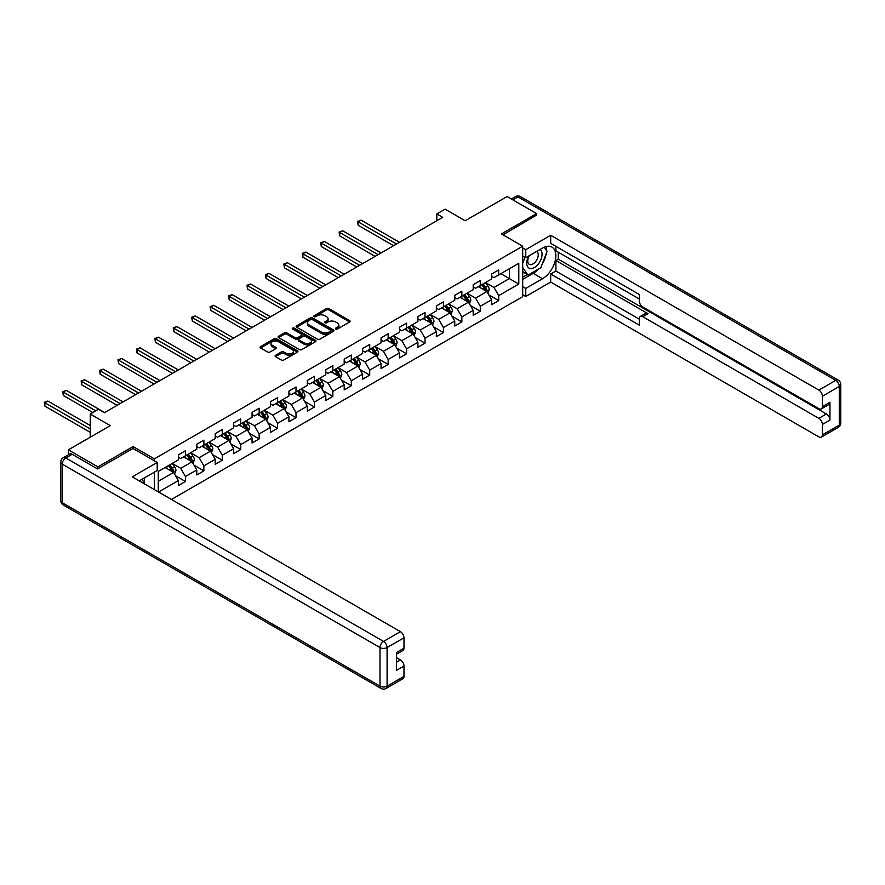 <?xml version="1.0" encoding="UTF-8"?>
<svg xmlns="http://www.w3.org/2000/svg" width="885" height="885" viewBox="0 0 885 885"><rect width="100%" height="100%" fill="white"/><g stroke="black" fill="none" stroke-linecap="round" stroke-linejoin="round"><path stroke-width="1.33" d="M335.736 329.076A1.151 0.664 0 0 0 337.351 329.076L349.675 321.963A1.637 0.951 0 0 0 350.15 321.299A1.637 0.951 0 0 0 349.675 320.624L328.8 308.577A1.637 0.951 0 0 0 326.488 308.577L314.164 315.691A1.151 0.664 0 0 0 315.79 316.631L317.383 315.702A5.244 3.031 0 0 1 324.806 315.702L326.543 316.708A5.244 3.031 0 0 1 328.081 318.854A5.244 3.031 0 0 1 326.543 321.001L324.95 321.919A1.151 0.664 0 0 0 326.576 322.848L328.169 321.93A5.244 3.031 0 0 1 335.581 321.93L337.329 322.937A5.244 3.031 0 0 1 338.866 325.083A5.244 3.031 0 0 1 337.329 327.218L335.736 328.147A1.151 0.664 0 0 0 335.736 329.076L335.736 328.147M275.578 355.305A1.637 0.951 0 0 0 275.102 355.969A1.637 0.951 0 0 0 275.578 356.644L281.441 360.029A1.637 0.951 0 0 0 283.753 360.029L297.437 352.119A1.637 0.951 0 0 0 297.913 351.456A1.637 0.951 0 0 0 297.437 350.781L276.562 338.734A1.637 0.951 0 0 0 274.25 338.734L260.566 346.632A1.637 0.951 0 0 0 260.09 347.307A1.637 0.951 0 0 0 260.566 347.971L267.635 352.053A1.637 0.951 0 0 0 269.958 352.053L275.81 348.679A1.637 0.951 0 0 0 276.297 348.004A1.637 0.951 0 0 0 275.81 347.34L272.303 345.316A4.392 2.533 0 0 1 271.02 343.524A4.392 2.533 0 0 1 273.731 341.179A4.392 2.533 0 0 1 278.51 341.732L292.249 349.663A4.392 2.533 0 0 1 293.532 351.456A4.392 2.533 0 0 1 290.822 353.79A4.392 2.533 0 0 1 286.043 353.248L283.753 351.92A1.637 0.951 0 0 0 281.441 351.92L275.578 355.305L275.578 356.644M536.631 215.431L536.631 213.595L507.105 196.547L465.167 220.752L445.089 209.159L436.814 213.938L442.721 217.345L104.397 412.675L98.489 409.268L90.226 414.036L90.226 437.223M133.104 448.551L133.104 446.571L97.903 466.893L68.377 449.845L110.304 425.63L90.226 414.036M133.104 446.571L154.366 458.85L522.692 246.196L522.692 296.663L171.436 499.461M536.631 213.595L501.43 233.917L522.692 246.196M317.494 339.209A1.637 0.951 0 0 0 319.817 339.209L333.501 331.3A1.637 0.951 0 0 0 333.977 330.636A1.637 0.951 0 0 0 333.501 329.961L312.626 317.914A1.637 0.951 0 0 0 310.314 317.914L296.63 325.813A1.637 0.951 0 0 0 296.143 326.488A1.637 0.951 0 0 0 296.63 327.151L317.494 339.209M293.09 329.331A1.151 0.664 0 0 1 294.251 329.485L315.447 341.732L301.785 349.619A1.637 0.951 0 0 1 299.462 349.619L278.598 337.561L284.45 334.209L284.45 332.849L278.598 336.223A1.637 0.951 0 0 0 278.111 336.897A1.637 0.951 0 0 0 278.598 337.561L278.598 336.223M284.45 334.209A1.637 0.951 0 0 1 286.773 334.209L286.773 332.849A1.637 0.951 0 0 0 284.45 332.849M286.773 332.849L295.236 337.727A1.637 0.951 0 0 0 297.559 337.727L301.442 335.492A1.637 0.951 0 0 0 301.918 334.818A1.637 0.951 0 0 0 301.442 334.154L292.625 329.065A1.151 0.664 0 0 1 294.251 328.125L315.469 340.371A1.637 0.951 0 0 1 315.945 341.046A1.637 0.951 0 0 1 315.469 341.71L315.469 340.371M68.377 454.768L68.377 449.845M97.903 466.893L97.903 468.74M154.366 489.604L154.366 472.147M154.366 460.82L154.366 458.85M175.573 475.798L185.441 481.484L185.441 476.506L196.78 469.968L196.78 474.946L203.871 470.853L203.871 465.875L215.21 459.326L215.21 464.304L222.29 460.211L222.29 455.233L233.64 448.684L233.64 453.662L240.72 449.569L240.72 444.591L252.059 438.042L252.059 443.02L259.15 438.927L259.15 433.949L270.489 427.411L270.489 432.389L277.58 428.296L277.58 423.318L288.919 416.769L288.919 421.747L296.01 417.654L296.01 412.675L307.349 406.126L307.349 411.105L314.429 407.012L314.429 402.033L325.78 395.484L325.78 400.462L332.86 396.369L332.86 391.391L344.199 384.853L344.199 389.831L351.29 385.738L351.29 380.76L362.629 374.211L362.629 379.189L369.72 375.096L369.72 370.118L381.059 363.569L381.059 368.547L388.15 364.454L388.15 359.476L399.489 352.927L399.489 357.905L406.58 353.812L406.58 348.834L417.919 342.296L417.919 347.274L424.999 343.181L424.999 338.203L436.349 331.654L436.349 336.632L443.429 332.539L443.429 327.561L454.768 321.012L454.768 325.99L461.859 321.897L461.859 316.918L473.198 310.37L473.198 315.348L480.29 311.255L480.29 306.276L491.629 299.738L491.629 304.717L498.72 300.623L498.72 295.645L518.798 284.052L518.798 263.31L509.351 268.774L509.351 278.587L518.798 284.052M185.441 481.484L178.35 485.577L178.35 480.599L158.559 492.027M158.271 491.861L158.271 471.462L178.35 459.868L178.35 454.89L185.441 450.797L185.441 455.775L196.78 449.226L196.78 444.248L203.871 440.155L203.871 445.133L215.21 438.595L215.21 433.617L222.29 429.524L222.29 434.502L233.64 427.953L233.64 422.975L240.72 418.882L240.72 423.86L252.059 417.311L252.059 412.333L259.15 408.239L259.15 413.218L270.489 406.669L270.489 401.69L277.58 397.597L277.58 402.575L288.919 396.037L288.919 391.059L296.01 386.966L296.01 391.944L307.349 385.395L307.349 380.417L314.429 376.324L314.429 381.302L325.78 374.753L325.78 369.775L332.86 365.682L332.86 370.66L344.199 364.111L344.199 359.133L351.29 355.04L351.29 360.018L362.629 353.48L362.629 348.502L369.72 344.409L369.72 349.387L381.059 342.838L381.059 337.86L388.15 333.767L388.15 338.745L399.489 332.196L399.489 327.218L406.58 323.125L406.58 328.103L417.919 321.554L417.919 316.576L424.999 312.482L424.999 317.461L436.349 310.923L436.349 305.945L443.429 301.851L443.429 306.829L454.768 300.28L454.768 295.302L461.859 291.209L461.859 296.187L473.198 289.638L473.198 284.66L480.29 280.567L480.29 285.545L491.629 278.996L491.629 274.018L498.72 269.925L498.72 274.903L518.798 263.31M183.549 456.87L192.056 461.782L180.717 468.331L172.21 463.419M178.35 457.147L180.717 458.507L185.441 455.775M180.717 468.331L185.441 476.506M192.056 461.782L196.78 469.968M201.979 446.228L210.486 451.14L199.136 457.689L190.64 452.777M196.78 446.505L199.136 447.865L203.871 445.133M199.136 457.689L203.871 465.875M210.486 451.14L215.21 459.326M220.409 435.586L228.905 440.498L217.566 447.047L209.059 442.135M215.21 435.862L217.566 437.223L222.29 434.502M217.566 447.047L222.29 455.233M228.905 440.498L233.64 448.684M238.828 424.955L247.335 429.856L235.996 436.405L227.489 431.493M233.64 425.22L235.996 426.592L240.72 423.86M235.996 436.405L240.72 444.591M247.335 429.856L252.059 438.042M257.258 414.313L265.765 419.224L254.426 425.773L245.919 420.862M252.059 414.589L254.426 415.95L259.15 413.218M254.426 425.773L259.15 433.949M265.765 419.224L270.489 427.411M275.689 403.671L284.196 408.582L272.857 415.131L264.349 410.22M270.489 403.947L272.857 405.308L277.58 402.575M272.857 415.131L277.58 423.318M284.196 408.582L288.919 416.769M294.119 393.028L302.626 397.94L291.287 404.489L282.78 399.577M288.919 393.305L291.287 394.666L296.01 391.944M291.287 404.489L296.01 412.675M302.626 397.94L307.349 406.126M312.549 382.397L321.045 387.298L309.706 393.847L301.199 388.935M307.349 382.663L309.706 384.035L314.429 381.302M309.706 393.847L314.429 402.033M321.045 387.298L325.78 395.484M330.968 371.755L339.475 376.667L328.136 383.216L319.629 378.304M325.78 372.021L328.136 373.393L332.86 370.66M328.136 383.216L332.86 391.391M339.475 376.667L344.199 384.853M349.398 361.113L357.905 366.025L346.566 372.574L338.059 367.662M344.199 361.39L346.566 362.75L351.29 360.018M346.566 372.574L351.29 380.76M357.905 366.025L362.629 374.211M367.828 350.471L376.335 355.383L364.996 361.932L356.489 357.02M362.629 350.748L364.996 352.108L369.72 349.387M364.996 361.932L369.72 370.118M376.335 355.383L381.059 363.569M386.258 339.84L394.765 344.741L383.426 351.29L374.919 346.378M381.059 340.106L383.426 341.477L388.15 338.745M383.426 351.29L388.15 359.476M394.765 344.741L399.489 352.927M404.688 329.198L413.195 334.11L401.845 340.659L393.349 335.747M399.489 329.463L401.845 330.835L406.58 328.103M401.845 340.659L406.58 348.834M413.195 334.11L417.919 342.296M423.118 318.556L431.615 323.467L420.275 330.016L411.768 325.105M417.919 318.832L420.275 320.193L424.999 317.461M420.275 330.016L424.999 338.203M431.615 323.467L436.349 331.654M441.538 307.914L450.045 312.825L438.706 319.374L430.198 314.463M436.349 308.19L438.706 309.551L443.429 306.829M438.706 319.374L443.429 327.561M450.045 312.825L454.768 321.012M459.968 297.283L468.475 302.183L457.136 308.732L448.629 303.82M454.768 297.548L457.136 298.92L461.859 296.187M457.136 308.732L461.859 316.918M468.475 302.183L473.198 310.37M478.398 286.64L486.905 291.552L475.566 298.101L467.059 293.189M473.198 286.906L475.566 288.278L480.29 285.545M475.566 298.101L480.29 306.276M486.905 291.552L491.629 299.738M500.844 273.675L509.351 278.587L493.996 287.459L485.489 282.547M491.629 276.275L493.996 277.636L498.72 274.903M493.996 287.459L498.72 295.645M436.814 213.938L436.814 220.752M158.271 481.285L173.626 472.424L165.119 467.512M173.626 472.424L178.35 480.599M488.852 294.926L498.72 300.623M470.422 305.568L480.29 311.255M451.992 316.199L461.859 321.897M433.573 326.842L443.429 332.539M415.142 337.484L424.999 343.181M396.712 348.126L406.58 353.812M378.282 358.757L388.15 364.454M359.852 369.399L369.72 375.096M341.422 380.041L351.29 385.738M323.003 390.683L332.86 396.369M304.573 401.314L314.429 407.012M286.143 411.956L296.01 417.654M267.712 422.599L277.58 428.296M249.282 433.241L259.15 438.927M230.863 443.872L240.72 449.569M212.433 454.514L222.29 460.211M194.003 465.156L203.871 470.853M336.189 329.242L337.329 328.589A5.244 3.031 0 0 0 338.866 326.443L338.866 325.083M328.081 318.854L328.081 320.215A5.244 3.031 0 0 1 326.543 322.361L325.403 323.014M349.652 321.974L328.8 309.938A1.637 0.951 0 0 0 326.488 309.938L314.617 316.786M333.501 329.961L333.501 331.3L312.626 319.275A1.637 0.951 0 0 0 310.314 319.275L296.652 327.162L296.63 325.813M330.603 331.101A1.151 0.664 0 0 0 330.603 330.171L312.283 319.585A1.151 0.664 0 0 0 310.657 319.585L308.976 320.558A5.244 3.031 0 0 0 307.438 322.704A5.244 3.031 0 0 0 308.976 324.85L321.498 332.074A5.244 3.031 0 0 0 328.921 332.074L330.603 331.101L330.603 332.472A1.151 0.664 0 0 0 330.935 331.997L330.935 330.636M307.438 322.704L307.438 324.065A5.244 3.031 0 0 0 308.976 326.211L308.976 324.85M330.603 332.472L328.921 333.435A5.244 3.031 0 0 1 321.498 333.435L308.976 326.211M286.773 334.209L295.236 339.099A1.637 0.951 0 0 0 297.559 339.099L301.442 336.853A1.637 0.951 0 0 0 301.918 336.178L301.918 334.818M304.02 342.805A4.392 2.533 0 0 0 308.799 343.347A4.392 2.533 0 0 0 311.509 341.013A4.392 2.533 0 0 0 310.226 339.22L305.38 336.422A1.637 0.951 0 0 0 303.057 336.422L299.174 338.667A1.637 0.951 0 0 0 298.699 339.342A1.637 0.951 0 0 0 299.174 340.006L304.02 342.805L304.02 344.165A4.392 2.533 0 0 0 308.799 344.719A4.392 2.533 0 0 0 311.509 342.373L311.509 341.013M298.699 339.342L298.699 340.703A1.637 0.951 0 0 0 299.174 341.367L299.174 340.006M304.02 344.165L299.174 341.367M293.532 351.456L293.532 352.816A4.392 2.533 0 0 1 290.822 355.162A4.392 2.533 0 0 1 286.043 354.608L283.753 353.292A1.637 0.951 0 0 0 281.441 353.292L275.6 356.655M271.02 343.524L271.02 344.885A4.392 2.533 0 0 0 272.303 346.677L272.303 345.316M275.81 347.34L275.81 348.679L272.303 346.677M297.437 350.781L297.437 352.119L276.562 340.094A1.637 0.951 0 0 0 274.25 340.094L260.588 347.982L260.566 346.632M487.834 293.167L489.239 289.627A4.425 2.555 -120 0 0 487.834 285.855L485.389 282.603M481.141 288.222L479.482 286.01M399.489 242.313L361.135 220.166L358.182 221.869L358.182 225.277L393.582 245.72M481.728 284.716L484.161 287.968A4.425 2.555 60 0 1 485.434 290.634L486.85 289.815A4.425 2.555 -120 0 0 485.588 287.149L483.144 283.897M482.037 284.539L484.737 288.145A2.257 1.305 60 0 1 485.157 288.831L486.85 289.815M358.182 225.277L357.529 221.493L396.535 244.017M357.529 221.493L361.135 220.166M528.688 256.042A10.863 6.272 120 0 0 530.546 268.575A10.863 6.272 120 0 0 540.359 260.809A10.863 6.272 120 0 0 540.093 249.448M529.296 255.677A7.434 4.292 120 0 0 529.274 264.305A7.434 4.292 120 0 0 530.369 264.648A7.434 4.292 120 0 0 537.162 259.161A7.434 4.292 120 0 0 536.708 251.428A7.434 4.292 120 0 0 536.686 251.417M544.242 247.18L547.14 251.318L540.768 267.746L528.013 275.113L522.692 271.54M528.013 275.113L522.692 267.547M522.692 263.31L525.026 257.292M142.065 479.25L144.797 484.073M522.692 255.953L525.767 257.723L525.767 249.67L550.691 235.277L818.846 390.097L835.739 380.351L517.968 196.89L512.835 199.855M525.767 257.723L542.538 248.032A18.795 10.852 120 0 1 551.941 247.103A18.795 10.852 120 0 1 554.818 262.17A18.795 10.852 120 0 1 542.538 278.731L525.767 288.41L525.767 296.464L550.691 282.072L550.691 274.018L639.291 325.171L639.291 318.766A5.011 2.898 -120 0 1 640.331 316.465A5.011 2.898 -120 0 1 642.831 316.719L818.846 418.339L826.402 413.97A5.011 2.898 60 0 1 829.953 420.109L829.953 402.244A5.011 2.898 60 0 1 828.913 404.534L821.346 408.903A5.011 2.898 -120 0 0 822.386 406.602L822.386 396.237A5.011 2.898 -120 0 0 818.846 390.097M558.258 252.192L558.258 259.15L555.891 260.522L555.891 271.02L550.691 274.018M555.891 246.329L555.891 250.831L639.291 298.986M821.346 408.903A5.011 2.898 -120 0 1 818.846 408.649L642.831 307.029A5.011 2.898 -120 0 1 639.291 300.889L639.291 294.484L550.691 243.331L550.691 235.277M522.692 247.9L525.767 249.67M522.692 294.683L525.767 296.464M522.692 286.64L525.767 288.41M550.691 282.072L818.846 436.891A5.011 2.898 -120 0 0 821.346 437.135A5.011 2.898 -120 0 0 822.386 434.845L822.386 424.468A5.011 2.898 -120 0 0 818.846 418.339M536.631 215.022L503.023 234.835M555.891 260.522L648.03 313.71L642.831 316.719M558.258 259.15L826.402 413.97M555.891 271.02L639.291 319.175M640.331 316.465L645.53 313.467A5.011 2.898 60 0 1 648.03 313.71M522.692 279.406L533.212 273.343A18.795 10.852 120 0 0 538.423 269.106M542.151 264.184A18.795 10.852 120 0 0 546.2 253.763M546.499 250.4A18.795 10.852 120 0 0 546.034 246.561M522.692 277.226L527.183 274.638M522.692 273.133L523.643 272.591M72.15 454.282L65.778 457.954A5.011 2.898 -120 0 0 63.266 457.711L69.65 454.027A5.011 2.898 60 0 1 72.15 454.282L97.549 468.939L132.993 448.485L157.209 462.457L157.209 470.51L140.427 480.19A18.795 10.852 120 0 0 139.299 480.898M157.209 462.457L132.274 476.849L400.429 631.669A5.011 2.898 60 0 1 403.98 637.808L403.98 648.174A5.011 2.898 60 0 1 402.94 650.464L396.414 654.236M144.332 482.469L144.332 477.944M396.414 662.223L400.429 659.9A5.011 2.898 60 0 1 403.98 666.04L403.98 676.406A5.011 2.898 60 0 1 402.94 678.707L386.048 688.453A5.011 2.898 -120 0 0 387.088 686.163L403.98 676.406M403.98 648.174L396.414 652.533L396.414 670.41L403.98 666.04M400.429 659.9L396.414 657.588M469.404 303.809L470.809 300.269A4.425 2.555 -120 0 0 469.404 296.497L466.959 293.245M462.711 298.865L461.052 296.652M381.059 252.944L342.705 230.797L339.751 232.512L339.751 235.919L375.151 256.362M463.298 295.358L465.742 298.61A4.425 2.555 60 0 1 467.003 301.276L468.419 300.458A4.425 2.555 -120 0 0 467.158 297.791L464.713 294.539M463.607 295.181L466.318 298.787A2.257 1.305 60 0 1 466.727 299.473L468.419 300.458M339.751 235.919L339.099 232.136L378.105 254.648M339.099 232.136L342.705 230.797M450.985 314.44L452.39 310.901A4.425 2.555 -120 0 0 450.974 307.139L448.529 303.876M444.281 309.496L442.633 307.294M362.629 263.586L324.275 241.439L321.321 243.143L321.321 246.561L356.721 266.993M444.867 305.989L447.312 309.252A4.425 2.555 60 0 1 448.573 311.907L450 311.089A4.425 2.555 -120 0 0 448.728 308.434L446.294 305.181M445.177 305.812L447.887 309.429A2.257 1.305 60 0 1 448.297 310.115L450 311.089M321.321 246.561L320.669 242.767L359.675 265.29M320.669 242.767L324.275 241.439M432.555 325.083L433.96 321.543A4.425 2.555 -120 0 0 432.544 317.77L430.11 314.518M425.851 320.138L424.203 317.925M344.199 274.228L305.845 252.081L302.891 253.785L302.891 257.192L338.291 277.636M426.448 316.631L428.882 319.883A4.425 2.555 60 0 1 430.154 322.549L431.57 321.731A4.425 2.555 -120 0 0 430.298 319.065L427.864 315.812M426.758 316.454L429.457 320.071A2.257 1.305 60 0 1 429.867 320.746L431.57 321.731M302.891 257.192L302.239 253.409L341.245 275.932M302.239 253.409L305.845 252.081M414.125 335.725L415.53 332.185A4.425 2.555 -120 0 0 414.114 328.412L411.68 325.16M407.432 330.78L405.772 328.567M325.78 284.87L287.415 262.723L284.461 264.427L284.461 267.834L319.872 288.278M408.018 327.273L410.452 330.525A4.425 2.555 60 0 1 411.724 333.191L413.14 332.373A4.425 2.555 -120 0 0 411.868 329.707L409.434 326.454M408.328 327.096L411.027 330.702A2.257 1.305 60 0 1 411.437 331.388L413.14 332.373M284.461 267.834L283.82 264.051L322.826 286.574M283.82 264.051L287.415 262.723M395.695 346.367L397.099 342.827A4.425 2.555 -120 0 0 395.683 339.055L393.25 335.802M389.002 341.422L387.342 339.209M307.349 295.502L268.996 273.365L266.042 275.069L266.042 278.476L301.442 298.92M389.588 337.915L392.022 341.167A4.425 2.555 60 0 1 393.294 343.834L394.71 343.015A4.425 2.555 -120 0 0 393.449 340.349L391.004 337.096M389.898 337.738L392.597 341.344A2.257 1.305 60 0 1 393.006 342.03L394.71 343.015M266.042 278.476L265.389 274.693L304.396 297.205M265.389 274.693L268.996 273.365M377.264 356.998L378.669 353.458A4.425 2.555 -120 0 0 377.264 349.697L374.82 346.433M370.572 352.053L368.912 349.852M288.919 306.144L250.566 283.997L247.612 285.7L247.612 289.118L283.012 309.551M371.158 348.546L373.603 351.81A4.425 2.555 60 0 1 374.864 354.465L376.28 353.646A4.425 2.555 -120 0 0 375.019 350.991L372.574 347.739M371.468 348.369L374.178 351.987A2.257 1.305 60 0 1 374.587 352.673L376.28 353.646M247.612 289.118L246.959 285.324L285.966 307.847M246.959 285.324L250.566 283.997M358.834 367.64L360.239 364.1A4.425 2.555 -120 0 0 358.834 360.328L356.389 357.075M352.141 362.695L350.482 360.483M270.489 316.786L232.136 294.639L229.182 296.342L229.182 299.749L264.582 320.193M352.728 359.188L355.173 362.441A4.425 2.555 60 0 1 356.434 365.107L357.85 364.288A4.425 2.555 -120 0 0 356.589 361.622L354.144 358.37M353.038 359.011L355.748 362.629A2.257 1.305 60 0 1 356.157 363.304L357.85 364.288M229.182 299.749L228.529 295.966L267.536 318.489M228.529 295.966L232.136 294.639M340.415 378.282L341.82 374.742A4.425 2.555 -120 0 0 340.404 370.97L337.97 367.717M333.711 373.337L332.063 371.125M252.059 327.428L213.705 305.281L210.752 306.984L210.752 310.392L246.152 330.835M334.309 369.83L336.742 373.083A4.425 2.555 60 0 1 338.004 375.749L339.431 374.93A4.425 2.555 -120 0 0 338.159 372.264L335.725 369.012M334.607 369.653L337.318 373.26A2.257 1.305 60 0 1 337.727 373.946L339.431 374.93M210.752 310.392L210.099 306.608L249.105 329.131M210.099 306.608L213.705 305.281M321.985 388.924L323.39 385.384A4.425 2.555 -120 0 0 321.974 381.612L319.54 378.36M315.292 383.979L313.633 381.767M233.629 338.059L195.275 315.923L192.322 317.626L192.322 321.034L227.733 341.477M315.879 380.473L318.312 383.725A4.425 2.555 60 0 1 319.585 386.391L321.001 385.572A4.425 2.555 -120 0 0 319.728 382.906L317.295 379.654M316.188 380.296L318.888 383.902A2.257 1.305 60 0 1 319.297 384.588L321.001 385.572M192.322 321.034L191.68 317.25L230.686 339.763M191.68 317.25L195.275 315.923M303.555 399.555L304.96 396.015A4.425 2.555 -120 0 0 303.544 392.254L301.11 388.991M296.862 394.61L295.203 392.409M215.21 348.701L176.845 326.554L173.891 328.258L173.891 331.676L209.302 352.108M297.448 391.115L299.882 394.367A4.425 2.555 60 0 1 301.154 397.022L302.57 396.203A4.425 2.555 -120 0 0 301.298 393.548L298.865 390.296M297.758 390.927L300.458 394.544A2.257 1.305 60 0 1 300.867 395.23L302.57 396.203M173.891 331.676L173.25 327.881L212.256 350.405M173.25 327.881L176.845 326.554M285.125 410.197L286.53 406.658A4.425 2.555 -120 0 0 285.125 402.885L282.68 399.633M278.432 405.253L276.773 403.04M196.78 359.343L158.426 337.196L155.472 338.9L155.472 342.307L190.872 362.75M279.018 401.746L281.452 404.998A4.425 2.555 60 0 1 282.724 407.664L284.14 406.846A4.425 2.555 -120 0 0 282.879 404.18L280.434 400.927M279.328 401.569L282.027 405.186A2.257 1.305 60 0 1 282.448 405.861L284.14 406.846M155.472 342.307L154.82 338.524L193.826 361.047M154.82 338.524L158.426 337.196M266.695 420.84L268.1 417.3A4.425 2.555 -120 0 0 266.695 413.527L264.25 410.275M260.002 415.895L258.343 413.682M178.35 369.985L139.996 347.838L137.042 349.542L137.042 352.949L172.442 373.393M260.588 412.388L263.033 415.64A4.425 2.555 60 0 1 264.294 418.306L265.71 417.488A4.425 2.555 -120 0 0 264.449 414.822L262.004 411.569M260.898 412.211L263.608 415.817A2.257 1.305 60 0 1 264.018 416.503L265.71 417.488M137.042 352.949L136.39 349.166L175.396 371.689M136.39 349.166L139.996 347.838M248.276 431.482L249.681 427.942A4.425 2.555 -120 0 0 248.265 424.169L245.82 420.917M241.572 426.537L239.923 424.324M159.919 380.616L121.566 358.48L118.612 360.184L118.612 363.591L154.012 384.035M242.158 423.03L244.603 426.282A4.425 2.555 60 0 1 245.864 428.948L247.291 428.13A4.425 2.555 -120 0 0 246.019 425.464L243.585 422.211M242.468 422.853L245.178 426.459A2.257 1.305 60 0 1 245.587 427.145L247.291 428.13M118.612 363.591L117.959 359.808L156.966 382.32M117.959 359.808L121.566 358.48M229.846 442.113L231.25 438.573A4.425 2.555 -120 0 0 229.834 434.812L227.401 431.548M223.142 437.168L221.493 434.966M141.489 391.258L103.136 369.111L100.182 370.815L100.182 374.233L135.582 394.666M223.739 433.672L226.173 436.924A4.425 2.555 60 0 1 227.445 439.579L228.861 438.761A4.425 2.555 -120 0 0 227.589 436.106L225.155 432.853M224.049 433.484L226.748 437.101A2.257 1.305 60 0 1 227.157 437.787L228.861 438.761M100.182 374.233L99.529 370.439L138.536 392.962M99.529 370.439L103.136 369.111M211.415 452.755L212.82 449.215A4.425 2.555 -120 0 0 211.404 445.443L208.971 442.19M204.723 447.81L203.063 445.597M123.07 401.901L84.706 379.753L81.752 381.457L81.752 384.864L117.163 405.308M205.309 444.303L207.743 447.556A4.425 2.555 60 0 1 209.015 450.222L210.431 449.403A4.425 2.555 -120 0 0 209.159 446.737L206.725 443.485M205.619 444.126L208.318 447.744A2.257 1.305 60 0 1 208.727 448.418L210.431 449.403M81.752 384.864L81.11 381.081L120.117 403.604M81.11 381.081L84.706 379.753M192.985 463.397L194.39 459.857A4.425 2.555 -120 0 0 192.974 456.085L190.541 452.832M186.292 458.452L184.633 456.24M104.64 412.543L66.287 390.396L63.333 392.099L63.333 395.506L92.825 412.543M186.879 454.945L189.313 458.198A4.425 2.555 60 0 1 190.585 460.864L192.001 460.045A4.425 2.555 -120 0 0 190.74 457.379L188.295 454.127M187.189 454.768L189.888 458.375A2.257 1.305 60 0 1 190.297 459.061L192.001 460.045M63.333 395.506L62.68 391.723L95.779 410.828M62.68 391.723L66.287 390.396M174.555 474.039L175.96 470.499A4.425 2.555 -120 0 0 174.555 466.727L172.11 463.474M167.862 469.094L166.203 466.882M90.226 425.497L47.856 401.038L44.903 402.741L44.903 406.149L90.226 432.311M168.449 465.587L170.893 468.84A4.425 2.555 60 0 1 172.155 471.506L173.571 470.687A4.425 2.555 -120 0 0 172.309 468.021L169.865 464.769M168.758 465.41L171.469 469.017A2.257 1.305 60 0 1 171.878 469.703L173.571 470.687M44.903 406.149L44.25 402.365L90.226 428.904M44.25 402.365L47.856 401.038M337.329 328.589L337.329 327.218M324.95 322.848L324.95 321.919M326.543 322.361L326.543 321.001M314.164 316.631L314.164 315.691M326.488 309.938L326.488 308.577M328.8 309.938L328.8 308.577M349.675 321.963L349.675 320.624M310.314 319.275L310.314 317.914M312.626 319.275L312.626 317.914M321.498 333.435L321.498 332.074M328.921 333.435L328.921 332.074M295.236 339.099L295.236 337.727M297.559 339.099L297.559 337.727M301.442 336.853L301.442 335.492M294.251 329.485L294.251 328.125M281.441 353.292L281.441 351.92M283.753 353.292L283.753 351.92M286.043 354.608L286.043 353.248M274.25 340.094L274.25 338.734M276.562 340.094L276.562 338.734M486.462 291.298L489.217 289.716M485.588 287.149L487.834 285.855M482.436 288.975L484.161 287.968M822.386 406.602L829.953 402.244M829.953 420.109L822.386 424.468M822.386 434.845L839.279 425.088L839.279 386.479L822.386 396.237M533.212 273.343L542.538 278.731M839.279 425.088A5.011 2.898 60 0 1 838.239 427.378A5.011 5.011 0 0 0 840.75 423.041A5.011 2.898 180 0 1 839.279 425.088M839.279 386.479A5.011 2.898 0 0 0 840.75 384.444A5.011 5.011 0 0 0 838.239 380.096A5.011 2.898 -60 0 0 835.739 380.351A5.011 2.898 60 0 1 839.279 386.479M511.364 199.003L515.468 196.636A5.011 2.898 60 0 1 517.968 196.89A5.011 2.898 -60 0 1 520.48 196.636L838.239 380.096M63.266 457.711A5.011 5.011 0 0 0 60.766 462.047A5.011 2.898 180 0 0 62.227 464.094A5.011 2.898 -60 0 1 65.778 457.954L383.537 641.426A5.011 2.898 -60 0 0 379.997 647.554L62.227 464.094L62.227 502.702L379.997 686.163L379.997 647.554A5.011 2.898 -0 0 0 387.088 647.554L387.088 686.163A5.011 2.898 180 0 1 379.997 686.163A5.011 2.898 -60 0 0 381.037 688.453A5.011 5.011 0 0 0 386.048 688.453M403.98 637.808L387.088 647.554A5.011 2.898 -120 0 0 383.537 641.426L400.429 631.669M63.266 504.992A5.011 2.898 -60 0 1 62.227 502.702A5.011 2.898 -0 0 1 60.766 500.656A5.011 5.011 0 0 0 63.266 504.992L381.037 688.453M468.043 301.94L470.787 300.347M467.158 297.791L469.404 296.497M464.005 299.606L465.742 298.61M449.613 312.571L452.357 310.989M448.728 308.434L450.974 307.139M445.575 310.248L447.312 309.252M431.183 323.213L433.927 321.631M430.298 319.065L432.544 317.77M427.156 320.89L428.882 319.883M412.753 333.855L415.496 332.273M411.868 329.707L414.114 328.412M408.726 331.532L410.452 330.525M394.323 344.497L397.077 342.904M393.449 340.349L395.683 339.055M390.296 342.163L392.022 341.167M375.893 355.128L378.647 353.546M375.019 350.991L377.264 349.697M371.866 352.805L373.603 351.81M357.474 365.77L360.217 364.189M356.589 361.622L358.834 360.328M353.436 363.447L355.173 362.441M339.043 376.413L341.787 374.831M338.159 372.264L340.404 370.97M335.006 374.089L336.742 373.083M320.613 387.055L323.357 385.462M319.728 382.906L321.974 381.612M316.587 384.721L318.312 383.725M302.183 397.686L304.927 396.104M301.298 393.548L303.544 392.254M298.156 395.363L299.882 394.367M283.753 408.328L286.508 406.746M282.879 404.18L285.125 402.885M279.726 406.005L281.452 404.998M265.334 418.97L268.078 417.388M264.449 414.822L266.695 413.527M261.296 416.647L263.033 415.64M246.904 429.612L249.647 428.019M246.019 425.464L248.265 424.169M242.866 427.278L244.603 426.282M228.474 440.243L231.217 438.661M227.589 436.106L229.834 434.812M224.447 437.92L226.173 436.924M210.044 450.885L212.787 449.303M209.159 446.737L211.404 445.443M206.017 448.562L207.743 447.556M191.614 461.527L194.357 459.946M190.74 457.379L192.974 456.085M187.587 459.204L189.313 458.198M173.183 472.17L175.938 470.577M172.309 468.021L174.555 466.727M169.157 469.835L170.893 468.84M821.346 437.135L838.239 427.378M840.75 423.041L840.75 384.444M520.48 196.636A5.011 5.011 0 0 0 515.468 196.636M60.766 462.047L60.766 500.656"/></g></svg>
